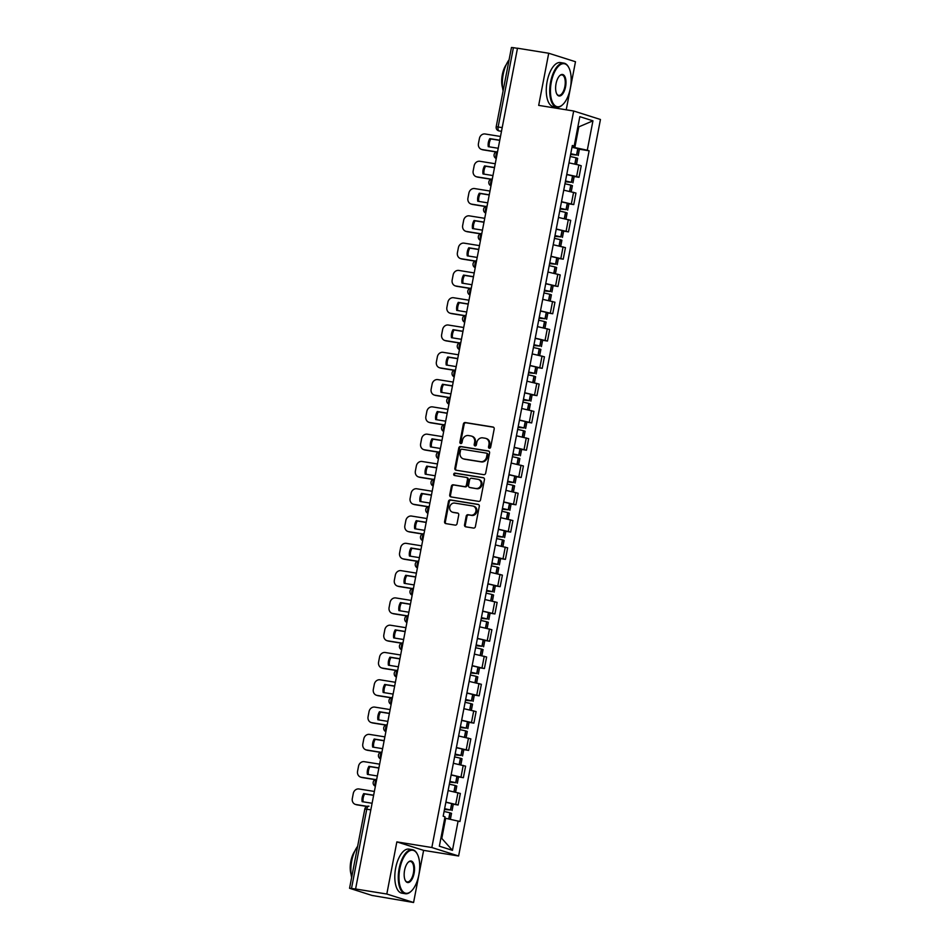 <?xml version="1.0" encoding="UTF-8"?>
<svg xmlns="http://www.w3.org/2000/svg" width="950" height="950" viewBox="0 0 950 950"><rect width="100%" height="100%" fill="white"/><g stroke="black" fill="none" stroke-linecap="round" stroke-linejoin="round"><path stroke-width="1.43" d="M489.369 448.258A1.223 1.093 -72.4 0 0 490.675 447.224L494.19 428.984A1.758 1.556 -72.4 0 0 492.979 427.013L465.251 422.548A1.758 1.556 -72.4 0 0 463.386 424.021L459.871 442.261A1.223 1.093 -72.4 0 0 462.021 442.617L462.484 440.254A5.605 4.987 -72.4 0 1 468.469 435.551L470.772 435.919A5.605 4.987 -72.4 0 1 471.414 436.074A5.605 4.987 -72.4 0 1 474.644 442.213L474.192 444.576A1.223 1.093 -72.4 0 0 476.354 444.921L476.805 442.558A5.605 4.987 -72.4 0 1 482.79 437.855L485.106 438.223A5.605 4.987 -72.4 0 1 485.735 438.378A5.605 4.987 -72.4 0 1 488.977 444.517L488.526 446.88A1.223 1.093 -72.4 0 0 489.369 448.258M464.526 524.851A1.758 1.556 -72.4 0 0 465.738 526.822L473.516 528.069A1.758 1.556 -72.4 0 0 475.392 526.597L479.299 506.338A1.758 1.556 -72.4 0 0 478.088 504.379L450.359 499.914A1.758 1.556 -72.4 0 0 448.483 501.374L444.576 521.645A1.758 1.556 -72.4 0 0 445.787 523.604L455.192 525.124A1.758 1.556 -72.4 0 0 457.057 523.652L458.731 514.983A1.758 1.556 -72.4 0 0 457.52 513.012L452.865 512.264A4.691 4.168 -72.4 0 1 454.634 503.072L472.886 506.017A4.691 4.168 -72.4 0 1 471.117 515.197L468.077 514.71A1.758 1.556 -72.4 0 0 466.201 516.183L464.526 524.851L465.31 525.101A1.758 1.556 -72.4 0 0 465.987 526.858M431.846 847.519L396.851 841.89L386.816 894.021L355.585 888.998L517.489 48.212L548.72 53.248L538.686 105.379L573.681 111.008L431.846 847.519L458.613 855.998L600.447 119.486L573.681 111.008M483.799 474.668A1.758 1.556 -72.4 0 0 485.676 473.195L489.582 452.936A1.758 1.556 -72.4 0 0 488.371 450.965L460.643 446.5A1.758 1.556 -72.4 0 0 458.767 447.973L454.872 468.243A1.758 1.556 -72.4 0 0 456.071 470.202L483.799 474.668M484.441 479.631L480.534 499.902A1.758 1.556 -72.4 0 1 478.657 501.374L450.929 496.909A1.758 1.556 -72.4 0 1 449.718 494.938L451.392 486.269A1.758 1.556 -72.4 0 1 453.269 484.797L464.514 486.614A1.758 1.556 -72.4 0 0 466.379 485.141L467.495 479.382A1.758 1.556 -72.4 0 0 466.284 477.423L454.575 475.534A1.223 1.093 -72.4 0 1 455.038 473.136L483.229 477.672A1.758 1.556 -72.4 0 1 484.441 479.631M386.816 894.021L413.582 902.5L372.008 895.446L349.553 888.274L364.812 809.032L366.759 809.21L351.5 888.464L349.553 888.274M566.224 109.808L575.486 61.726L548.72 53.248M413.582 902.5L423.617 850.369L458.613 855.998M355.585 888.998L351.5 888.464M502.206 127.585L496.197 126.754L511.456 47.5L513.404 47.678L498.144 126.932A3.574 1.627 99.1 0 0 499.035 130.922L498.631 130.827A3.574 3.171 -72.4 0 0 499.035 130.922L501.493 131.314M517.465 48.331L513.404 47.678M566.77 174.408L576.614 176.546L578.847 165.003L568.991 162.866M578.847 165.003L581.222 165.763L579.001 177.306L574.168 176.522M576.614 176.546L579.001 177.306M568.908 203.822L573.741 204.594L575.961 193.052L563.742 190.154M561.509 201.697L573.741 204.594M563.647 231.111L568.492 231.883L570.712 220.341L558.481 217.443M556.261 228.998L568.492 231.883M558.398 258.4L563.231 259.184L565.452 247.629L553.232 244.744M551 256.286L563.231 259.184M553.138 285.689L557.971 286.473L560.203 274.918L547.972 272.033M545.751 283.575L557.971 286.473M547.889 312.978L552.722 313.761L554.942 302.219L542.711 299.321M540.491 310.864L552.722 313.761M542.628 340.278L547.461 341.05L549.694 329.508L537.462 326.61M535.242 338.152L547.461 341.05M537.379 367.567L542.212 368.339L544.433 356.796L532.202 353.899M529.981 365.453L542.212 368.339M532.119 394.856L536.952 395.639L539.173 384.085L526.953 381.199M524.721 392.742L536.952 395.639M526.87 422.144L531.703 422.928L533.924 411.374L521.692 408.488M519.472 420.031L531.703 422.928M521.609 449.433L526.442 450.217L528.663 438.674L516.444 435.777M514.211 447.319L526.442 450.217M516.349 476.734L521.194 477.506L523.414 465.963L511.183 463.066M508.963 474.608L521.194 477.506M511.1 504.022L515.933 504.794L518.154 493.252L505.923 490.354M503.702 501.909L515.933 504.794M505.839 531.311L510.673 532.095L512.905 520.541L500.674 517.655M498.453 529.197L510.673 532.095M500.591 558.6L505.424 559.384L507.644 547.829L495.413 544.944M493.192 556.486L505.424 559.384M495.33 585.889L500.163 586.673L502.396 575.13L490.164 572.232M487.932 583.775L500.163 586.673M490.081 613.189L494.914 613.961L497.135 602.419L484.904 599.521M482.683 611.076L494.914 613.961M484.821 640.478L489.654 641.25L491.874 629.707L479.655 626.81M477.423 638.364L489.654 641.25M479.56 667.767L484.405 668.551L486.626 656.996L474.394 654.111M472.174 665.653L484.405 668.551M474.311 695.056L479.144 695.839L481.365 684.285L469.134 681.399M466.913 692.942L479.144 695.839M469.051 722.344L473.884 723.128L476.116 711.586L463.885 708.688M461.664 720.231L473.884 723.128M463.802 749.645L468.635 750.417L470.856 738.874L458.624 735.977M456.404 747.531L468.635 750.417M458.541 776.934L463.374 777.706L465.607 766.163L453.376 763.266M451.155 774.82L463.374 777.706M453.293 804.222L458.126 805.006L460.346 793.452L448.115 790.566M445.894 802.109L458.126 805.006M572.031 147.119L574.833 147.571L578.704 127.442L577.814 127.169M577.79 127.3L592.942 120.828L587.29 150.219L574.833 147.571M572.232 146.051L574.18 146.062L579.832 116.672L592.942 120.828M440.907 838.137L441.798 838.422L445.669 818.294L459.954 821.524L589.119 150.801L587.29 150.219M458.126 820.954L452.461 850.345L439.351 846.189L445.016 816.798L443.175 816.216L572.339 145.481L574.18 146.062M396.851 841.89L423.617 850.369M445.669 818.294L444.754 818.152M579.417 149.233L589.119 150.801M441.798 838.422L452.461 850.345M489.642 448.258A1.223 1.093 -72.4 0 1 489.298 447.129L489.761 444.766A5.605 4.987 -72.4 0 0 486.519 438.627L485.735 438.378M471.414 436.074L472.197 436.323A5.605 4.987 -72.4 0 1 475.428 442.463L474.976 444.814A1.223 1.093 -72.4 0 0 475.321 445.954M493.513 427.227L466.034 422.798A1.758 1.556 -72.4 0 0 464.158 424.27L460.643 442.51A1.223 1.093 -72.4 0 0 460.988 443.65M488.906 451.179L461.415 446.749A1.758 1.556 -72.4 0 0 459.551 448.222L455.644 468.481A1.758 1.556 -72.4 0 0 456.321 470.238M487.053 454.48A1.223 1.093 -72.4 0 0 486.21 453.103L461.866 449.184A1.223 1.093 -72.4 0 0 460.56 450.205L460.085 452.699A5.605 4.987 -72.4 0 0 463.315 458.838A5.605 4.987 -72.4 0 0 463.956 458.992L480.593 461.664A5.605 4.987 -72.4 0 0 486.578 456.962L487.053 454.48L487.837 454.718A1.223 1.093 -72.4 0 0 486.994 453.352L486.483 453.186M463.315 458.838L464.099 459.088A5.605 4.987 -72.4 0 0 464.728 459.242L463.956 458.992M487.837 454.718L487.362 457.211A5.605 4.987 -72.4 0 1 481.365 461.914L464.728 459.242M467.056 477.672A1.758 1.556 -72.4 0 1 468.267 479.631L467.162 485.391A1.758 1.556 -72.4 0 1 465.286 486.851L454.041 485.046A1.758 1.556 -72.4 0 0 452.176 486.519L450.502 495.188A1.758 1.556 -72.4 0 0 451.179 496.945M483.764 477.874L455.81 473.385A1.223 1.093 -72.4 0 0 454.907 475.594M476.176 488.49A4.691 4.168 -72.4 0 0 477.945 479.299L471.521 478.266A1.758 1.556 -72.4 0 0 469.644 479.738L468.54 485.486A1.758 1.556 -72.4 0 0 469.751 487.457L476.959 488.739A4.691 4.168 -72.4 0 0 479.263 479.679L478.479 479.429M470.143 487.576A1.758 1.556 -72.4 0 0 470.523 487.694L469.751 487.457M476.959 488.739L470.523 487.694M473.409 506.136L474.192 506.386A4.691 4.168 -72.4 0 1 471.889 515.446L468.849 514.959A1.758 1.556 -72.4 0 0 466.984 516.432L465.31 525.101M452.331 512.133L453.114 512.383A4.691 4.168 -72.4 0 0 453.637 512.513L452.865 512.264M458.054 513.226L453.637 512.513M478.622 504.581L451.131 500.151A1.758 1.556 -72.4 0 0 449.267 501.624L445.36 521.894A1.758 1.556 -72.4 0 0 446.037 523.652M570.724 153.852A11.246 0.677 10.9 0 1 575.035 154.826L570.629 154.339M570.214 156.513A13.561 0.808 10.9 0 1 576.021 157.807L577.659 158.341L576.508 164.386M570.606 154.494L576.555 155.016A13.561 0.808 -169.1 0 0 570.76 153.71M571.983 147.321A13.561 0.808 10.9 0 1 577.79 148.627L579.429 149.162L578.206 155.551M496.126 151.964L483.158 149.874A5.356 4.762 107.6 0 1 482.553 149.732L481.531 149.411A5.356 4.762 107.6 0 1 478.444 143.557L479.418 138.474A5.356 4.762 -72.4 0 1 485.141 133.986L500.496 136.468M489.25 146.822A11.068 9.832 107.6 0 1 490.829 138.938L499.747 140.374M496.399 151.857L482.137 149.554A5.356 4.762 107.6 0 1 481.531 149.411M499.771 140.22L489.82 138.617A11.068 9.832 107.6 0 0 488.264 146.668L498.228 148.271M489.82 138.617L490.829 138.938M565.476 181.141A11.246 0.677 10.9 0 1 569.774 182.115L565.381 181.628M564.965 183.801A13.561 0.808 10.9 0 1 570.76 185.107L572.411 185.63L571.247 191.674M565.345 181.783L571.306 182.305A13.561 0.808 -169.1 0 0 565.499 180.999M566.734 174.61A13.561 0.808 10.9 0 1 572.529 175.916L574.18 176.451L572.945 182.839M490.865 179.253L477.897 177.175A5.356 4.762 107.6 0 1 477.292 177.033L476.282 176.712A5.356 4.762 107.6 0 1 473.183 170.846L474.157 165.775A5.356 4.762 -72.4 0 1 479.881 161.274L495.247 163.756M484.001 174.123A11.068 9.832 107.6 0 1 485.569 166.238L494.487 167.663M491.15 179.146L476.888 176.854A5.356 4.762 107.6 0 1 476.282 176.712M494.522 167.509L484.559 165.906A11.068 9.832 107.6 0 0 483.004 173.957L492.967 175.56M484.559 165.906L485.569 166.238M560.215 208.43A11.246 0.677 10.9 0 1 564.514 209.404L560.12 208.917M559.704 211.09A13.561 0.808 10.9 0 1 565.511 212.396L567.15 212.931L565.986 218.963M560.096 209.071L566.046 209.594A13.561 0.808 -169.1 0 0 560.251 208.287M561.474 201.911A13.561 0.808 10.9 0 1 567.281 203.205L568.919 203.739L567.696 210.128M485.604 206.554L472.637 204.464A5.356 4.762 107.6 0 1 472.031 204.321L471.022 204.001A5.356 4.762 107.6 0 1 467.934 198.134L468.908 193.064A5.356 4.762 -72.4 0 1 474.62 188.575L489.986 191.045M478.741 201.412A11.068 9.832 107.6 0 1 480.32 193.527L489.238 194.964M485.889 206.435L471.628 204.143A5.356 4.762 107.6 0 1 471.022 204.001M489.262 194.809L479.299 193.206A11.068 9.832 107.6 0 0 477.755 201.246L487.718 202.849M479.299 193.206L480.32 193.527M554.966 235.719A11.246 0.677 10.9 0 1 559.265 236.692L554.871 236.206M554.456 238.379A13.561 0.808 10.9 0 1 560.251 239.685L561.901 240.219L560.737 246.252M554.836 236.36L560.785 236.882A13.561 0.808 -169.1 0 0 554.99 235.588M556.225 229.199A13.561 0.808 10.9 0 1 562.02 230.506L563.671 231.028L562.436 237.417M480.356 233.842L467.388 231.752A5.356 4.762 107.6 0 1 466.782 231.61L465.761 231.289A5.356 4.762 107.6 0 1 462.674 225.423L463.647 220.352A5.356 4.762 -72.4 0 1 469.371 215.864L484.726 218.334M473.492 228.701A11.068 9.832 107.6 0 1 475.059 220.816L483.978 222.252M480.629 233.724L466.367 231.432A5.356 4.762 107.6 0 1 465.761 231.289M484.001 222.098L474.05 220.495A11.068 9.832 107.6 0 0 472.494 228.546L482.457 230.149M474.05 220.495L475.059 220.816M549.706 263.019A11.246 0.677 10.9 0 1 554.004 263.993L549.611 263.506M549.195 265.668A13.561 0.808 10.9 0 1 555.002 266.974L556.641 267.508L555.477 273.541M549.587 263.649L555.536 264.171A13.561 0.808 -169.1 0 0 549.729 262.877M550.964 256.488A13.561 0.808 10.9 0 1 556.759 257.794L558.41 258.329L557.187 264.706M475.095 261.131L462.128 259.041A5.356 4.762 107.6 0 1 461.522 258.899L460.512 258.578A5.356 4.762 107.6 0 1 457.413 252.712L458.399 247.641A5.356 4.762 -72.4 0 1 464.111 243.152L479.477 245.623M468.231 255.989A11.068 9.832 107.6 0 1 469.811 248.104L478.717 249.541M475.38 261.024L461.118 258.721A5.356 4.762 107.6 0 1 460.512 258.578M478.753 249.387L468.789 247.784A11.068 9.832 107.6 0 0 467.246 255.835L477.197 257.438M468.789 247.784L469.811 248.104M544.457 290.308A11.246 0.677 10.9 0 1 548.756 291.282L544.362 290.795M543.934 292.968A13.561 0.808 10.9 0 1 549.741 294.262L551.392 294.797L550.228 300.841M544.326 290.949L550.276 291.472A13.561 0.808 -169.1 0 0 544.481 290.166M545.704 283.777A13.561 0.808 10.9 0 1 551.511 285.083L553.161 285.618L551.926 292.006M469.846 288.42L456.879 286.342A5.356 4.762 107.6 0 1 456.273 286.188L455.252 285.867A5.356 4.762 107.6 0 1 452.164 280.012L453.138 274.93A5.356 4.762 -72.4 0 1 458.862 270.441L474.216 272.923M462.983 283.278A11.068 9.832 107.6 0 1 464.55 275.393L473.468 276.83M470.119 288.313L455.858 286.009A5.356 4.762 107.6 0 1 455.252 285.867M473.492 276.676L463.541 275.072A11.068 9.832 107.6 0 0 461.985 283.124L471.948 284.727M463.541 275.072L464.55 275.393M551.285 82.211A21.779 9.904 99.1 0 0 552.734 102.719A21.779 9.904 99.1 0 0 562.827 104.524A21.779 9.904 99.1 0 0 570.332 88.243A21.779 9.904 99.1 0 0 568.777 67.545A21.779 9.904 99.1 0 0 551.285 82.211M562.614 104.714A22.313 10.141 -80.9 0 1 562.4 104.916A22.313 10.141 -80.9 0 1 556.795 107.184A22.313 10.141 -80.9 0 1 550.584 82.068A22.313 10.141 -80.9 0 1 563.884 63.127A22.313 10.141 -80.9 0 1 568.504 67.034A22.313 10.141 -80.9 0 1 568.634 67.296M556.047 83.719A10.889 4.952 -80.9 0 1 559.799 75.584A10.889 4.952 -80.9 0 1 564.846 76.487A10.889 4.952 -80.9 0 1 565.571 86.735A10.889 4.952 -80.9 0 1 556.819 94.074A10.889 4.952 -80.9 0 1 556.047 83.719M556.688 93.801A10.355 4.702 99.1 0 0 558.695 95.38A10.355 4.702 99.1 0 0 564.858 86.593A10.355 4.702 99.1 0 0 561.984 74.931A10.355 4.702 99.1 0 0 559.586 75.798M503.096 90.939A22.313 10.141 -80.9 0 1 503.191 74.433A22.313 10.141 -80.9 0 1 509.093 59.779M502.562 87.816A16.067 7.303 -80.9 0 1 502.312 74.718A16.067 7.303 -80.9 0 1 506.326 64.493M556.795 107.184L553.339 106.626A22.313 10.141 -80.9 0 1 547.129 81.51A22.313 10.141 -80.9 0 1 560.429 62.569L563.884 63.127M399.819 868.763A21.779 9.904 99.1 0 0 401.28 889.271A21.779 9.904 99.1 0 0 411.362 891.064A21.779 9.904 99.1 0 0 418.867 874.796A21.779 9.904 99.1 0 0 417.311 854.097A21.779 9.904 99.1 0 0 399.819 868.763M411.148 891.254A22.313 10.141 -80.9 0 1 410.934 891.468A22.313 10.141 -80.9 0 1 405.329 893.724A22.313 10.141 -80.9 0 1 399.119 868.609A22.313 10.141 -80.9 0 1 412.419 849.68A22.313 10.141 -80.9 0 1 417.038 853.587A22.313 10.141 -80.9 0 1 417.169 853.848M404.581 870.271A10.889 4.952 -80.9 0 1 408.334 862.137A10.889 4.952 -80.9 0 1 413.381 863.028A10.889 4.952 -80.9 0 1 414.105 873.288A10.889 4.952 -80.9 0 1 405.353 880.614A10.889 4.952 -80.9 0 1 404.581 870.271M405.223 880.353A10.355 4.702 99.1 0 0 407.229 881.921A10.355 4.702 99.1 0 0 413.392 873.133A10.355 4.702 99.1 0 0 410.519 861.484A10.355 4.702 99.1 0 0 408.12 862.339M351.631 877.491A22.313 10.141 -80.9 0 1 351.726 860.985A22.313 10.141 -80.9 0 1 357.628 846.319M351.096 874.368A16.067 7.303 -80.9 0 1 350.847 861.27A16.067 7.303 -80.9 0 1 354.861 851.046M405.329 893.724L401.874 893.166A22.313 10.141 -80.9 0 1 395.663 868.051A22.313 10.141 -80.9 0 1 408.963 849.122L412.419 849.68M539.196 317.597A11.246 0.677 10.9 0 1 543.495 318.571L539.101 318.084M538.686 320.257A13.561 0.808 10.9 0 1 544.481 321.563L546.131 322.098L544.967 328.13M539.077 318.238L545.027 318.761A13.561 0.808 -169.1 0 0 539.22 317.454M540.455 311.066A13.561 0.808 10.9 0 1 546.25 312.372L547.901 312.906L546.666 319.295M464.586 315.721L451.618 313.631A5.356 4.762 107.6 0 1 451.012 313.488L450.003 313.168A5.356 4.762 107.6 0 1 446.904 307.301L447.889 302.231A5.356 4.762 -72.4 0 1 453.601 297.742L468.968 300.212M457.722 310.579A11.068 9.832 107.6 0 1 459.301 302.694L468.207 304.119M464.871 315.602L450.609 313.31A5.356 4.762 107.6 0 1 450.003 313.168M468.243 303.964L458.28 302.361A11.068 9.832 107.6 0 0 456.736 310.412L466.688 312.016M458.28 302.361L459.301 302.694M533.936 344.886A11.246 0.677 10.9 0 1 538.246 345.859L533.852 345.372M533.425 347.546A13.561 0.808 10.9 0 1 539.232 348.852L540.871 349.386L539.719 355.419M533.817 345.527L539.766 346.049A13.561 0.808 -169.1 0 0 533.971 344.743M535.194 338.366A13.561 0.808 10.9 0 1 541.001 339.661L542.64 340.195L541.417 346.584M459.337 343.009L446.369 340.919A5.356 4.762 107.6 0 1 445.764 340.777L444.742 340.456A5.356 4.762 107.6 0 1 441.655 334.59L442.629 329.519A5.356 4.762 -72.4 0 1 448.353 325.031L463.707 327.501M452.461 337.867A11.068 9.832 107.6 0 1 454.041 329.983L462.959 331.419M459.61 342.891L445.348 340.599A5.356 4.762 107.6 0 1 444.742 340.456M462.983 331.265L453.031 329.662A11.068 9.832 107.6 0 0 451.476 337.701L461.439 339.304M453.031 329.662L454.041 329.983M528.687 372.174A11.246 0.677 10.9 0 1 532.986 373.148L528.592 372.661M528.176 374.834A13.561 0.808 10.9 0 1 533.971 376.141L535.622 376.675L534.458 382.707M528.556 372.816L534.518 373.338A13.561 0.808 -169.1 0 0 528.711 372.044M529.946 365.655A13.561 0.808 10.9 0 1 535.741 366.961L537.391 367.496L536.156 373.872M454.076 370.298L441.109 368.208A5.356 4.762 107.6 0 1 440.503 368.066L439.494 367.745A5.356 4.762 107.6 0 1 436.394 361.879L437.368 356.808A5.356 4.762 -72.4 0 1 443.092 352.319L458.458 354.789M447.213 365.156A11.068 9.832 107.6 0 1 448.78 357.271L457.698 358.708M454.361 370.179L440.099 367.887A5.356 4.762 107.6 0 1 439.494 367.745M457.734 358.554L447.771 356.951A11.068 9.832 107.6 0 0 446.227 365.002L456.178 366.605M447.771 356.951L448.78 357.271M523.426 399.475A11.246 0.677 10.9 0 1 527.737 400.449L523.331 399.962M522.916 402.123A13.561 0.808 10.9 0 1 528.722 403.429L530.361 403.964L529.197 409.996M523.308 400.104L529.257 400.639A13.561 0.808 -169.1 0 0 523.462 399.332M524.685 392.944A13.561 0.808 10.9 0 1 530.492 394.25L532.131 394.784L530.908 401.161M448.816 397.587L435.848 395.497A5.356 4.762 107.6 0 1 435.242 395.354L434.233 395.034A5.356 4.762 107.6 0 1 431.146 389.168L432.119 384.097A5.356 4.762 -72.4 0 1 437.843 379.608L453.197 382.078M441.952 392.445A11.068 9.832 107.6 0 1 443.531 384.56L452.449 385.997M449.101 397.48L434.839 395.176A5.356 4.762 107.6 0 1 434.233 395.034M452.473 385.843L442.51 384.239A11.068 9.832 107.6 0 0 440.966 392.291L450.929 393.894M442.51 384.239L443.531 384.56M518.178 426.764A11.246 0.677 10.9 0 1 522.476 427.738L518.082 427.251M517.667 429.424A13.561 0.808 10.9 0 1 523.462 430.718L525.112 431.253L523.949 437.297M518.047 427.405L524.008 427.928A13.561 0.808 -169.1 0 0 518.201 426.621M519.436 420.233A13.561 0.808 10.9 0 1 525.231 421.539L526.882 422.073L525.647 428.462M443.567 424.876L430.599 422.798A5.356 4.762 107.6 0 1 429.994 422.643L428.973 422.322A5.356 4.762 107.6 0 1 425.885 416.468L426.859 411.386A5.356 4.762 -72.4 0 1 432.582 406.897L447.949 409.379M436.703 419.734A11.068 9.832 107.6 0 1 438.271 411.849L447.189 413.286M443.852 424.769L429.578 422.465A5.356 4.762 107.6 0 1 428.973 422.322M447.224 413.131L437.261 411.528A11.068 9.832 107.6 0 0 435.706 419.579L445.669 421.183M437.261 411.528L438.271 411.849M512.917 454.053A11.246 0.677 10.9 0 1 517.216 455.026L512.822 454.539M512.406 456.713A13.561 0.808 10.9 0 1 518.213 458.019L519.852 458.553L518.688 464.586M512.798 454.694L518.747 455.216A13.561 0.808 -169.1 0 0 512.941 453.91M514.176 447.521A13.561 0.808 10.9 0 1 519.982 448.827L521.621 449.362L520.398 455.751M438.306 452.176L425.339 450.086A5.356 4.762 107.6 0 1 424.733 449.944L423.724 449.623A5.356 4.762 107.6 0 1 420.636 443.757L421.61 438.686A5.356 4.762 -72.4 0 1 427.322 434.197L442.688 436.668M431.442 447.034A11.068 9.832 107.6 0 1 433.022 439.149L441.928 440.574M438.591 452.058L424.329 449.766A5.356 4.762 107.6 0 1 423.724 449.623M441.964 440.432L432.001 438.829A11.068 9.832 107.6 0 0 430.457 446.868L440.408 448.471M432.001 438.829L433.022 439.149M507.668 481.341A11.246 0.677 10.9 0 1 511.967 482.315L507.573 481.828M507.157 484.001A13.561 0.808 10.9 0 1 512.952 485.308L514.603 485.842L513.439 491.874M507.537 481.983L513.487 482.505A13.561 0.808 -169.1 0 0 507.692 481.199M508.915 474.822A13.561 0.808 10.9 0 1 514.722 476.116L516.372 476.651L515.138 483.039M433.058 479.465L420.09 477.375A5.356 4.762 107.6 0 1 419.484 477.233L418.463 476.912A5.356 4.762 107.6 0 1 415.376 471.046L416.349 465.975A5.356 4.762 -72.4 0 1 422.073 461.486L437.428 463.956M426.194 474.323A11.068 9.832 107.6 0 1 427.761 466.438L436.679 467.875M433.331 479.346L419.069 477.054A5.356 4.762 107.6 0 1 418.463 476.912M436.703 467.721L426.752 466.117A11.068 9.832 107.6 0 0 425.196 474.157L435.159 475.76M426.752 466.117L427.761 466.438M502.407 508.63A11.246 0.677 10.9 0 1 506.706 509.616L502.312 509.117M501.897 511.29A13.561 0.808 10.9 0 1 507.692 512.596L509.343 513.131L508.179 519.163M502.289 509.271L508.238 509.794A13.561 0.808 -169.1 0 0 502.431 508.499M503.666 502.111A13.561 0.808 10.9 0 1 509.461 503.417L511.112 503.951L509.877 510.328M427.797 506.754L414.829 504.664A5.356 4.762 107.6 0 1 414.224 504.521L413.214 504.201A5.356 4.762 107.6 0 1 410.115 498.334L411.101 493.264A5.356 4.762 -72.4 0 1 416.812 488.775L432.179 491.245M420.933 501.612A11.068 9.832 107.6 0 1 422.512 493.727L431.419 495.164M428.082 506.635L413.82 504.343A5.356 4.762 107.6 0 1 413.214 504.201M431.454 495.009L421.491 493.406A11.068 9.832 107.6 0 0 419.947 501.457L429.899 503.061M421.491 493.406L422.512 493.727M497.147 535.931A11.246 0.677 10.9 0 1 501.457 536.904L497.064 536.418M496.636 538.591A13.561 0.808 10.9 0 1 502.443 539.885L504.094 540.419L502.93 546.452M497.028 536.572L502.978 537.094A13.561 0.808 -169.1 0 0 497.183 535.788M498.406 529.399A13.561 0.808 10.9 0 1 504.213 530.706L505.851 531.24L504.628 537.617M422.548 534.043L409.581 531.952A5.356 4.762 107.6 0 1 408.975 531.81L407.954 531.489A5.356 4.762 107.6 0 1 404.866 525.635L405.84 520.553A5.356 4.762 -72.4 0 1 411.564 516.064L426.918 518.534M415.684 528.901A11.068 9.832 107.6 0 1 417.252 521.016L426.17 522.452M422.821 533.936L408.559 531.632A5.356 4.762 107.6 0 1 407.954 531.489M426.194 522.298L416.242 520.695A11.068 9.832 107.6 0 0 414.687 528.746L424.65 530.349M416.242 520.695L417.252 521.016M491.898 563.219A11.246 0.677 10.9 0 1 496.197 564.193L491.803 563.706M491.387 565.879A13.561 0.808 10.9 0 1 497.183 567.174L498.833 567.708L497.669 573.753M491.779 563.861L497.729 564.383A13.561 0.808 -169.1 0 0 491.922 563.077M493.157 556.688A13.561 0.808 10.9 0 1 498.952 557.994L500.603 558.529L499.367 564.918M417.287 561.331L404.32 559.253A5.356 4.762 107.6 0 1 403.714 559.099L402.705 558.778A5.356 4.762 107.6 0 1 399.606 552.924L400.591 547.841A5.356 4.762 -72.4 0 1 406.303 543.352L421.669 545.834M410.424 556.189A11.068 9.832 107.6 0 1 411.991 548.304L420.909 549.741M417.572 561.224L403.311 558.933A5.356 4.762 107.6 0 1 402.705 558.778M420.945 549.587L410.982 547.984A11.068 9.832 107.6 0 0 409.438 556.035L419.389 557.638M410.982 547.984L411.991 548.304M486.637 590.508A11.246 0.677 10.9 0 1 490.948 591.482L486.543 590.995M486.127 593.168A13.561 0.808 10.9 0 1 491.934 594.474L493.572 595.009L492.421 601.041M486.519 591.149L492.468 591.672A13.561 0.808 -169.1 0 0 486.673 590.366M487.896 583.977A13.561 0.808 10.9 0 1 493.703 585.283L495.342 585.817L494.119 592.206M412.027 588.632L399.059 586.542A5.356 4.762 107.6 0 1 398.454 586.399L397.444 586.079A5.356 4.762 107.6 0 1 394.357 580.212L395.331 575.142A5.356 4.762 -72.4 0 1 401.054 570.653L416.409 573.123M405.163 583.49A11.068 9.832 107.6 0 1 406.742 575.605L415.661 577.03M412.312 588.513L398.05 586.221A5.356 4.762 107.6 0 1 397.444 586.079M415.684 576.888L405.721 575.284A11.068 9.832 107.6 0 0 404.178 583.324L414.141 584.927M405.721 575.284L406.742 575.605M481.389 617.797A11.246 0.677 10.9 0 1 485.688 618.771L481.294 618.284M480.878 620.457A13.561 0.808 10.9 0 1 486.673 621.763L488.324 622.297L487.16 628.33M481.258 618.438L487.219 618.961A13.561 0.808 -169.1 0 0 481.412 617.654M482.647 611.278A13.561 0.808 10.9 0 1 488.442 612.572L490.093 613.106L488.858 619.495M406.778 615.921L393.811 613.831A5.356 4.762 107.6 0 1 393.205 613.688L392.184 613.367A5.356 4.762 107.6 0 1 389.096 607.501L390.07 602.431A5.356 4.762 -72.4 0 1 395.794 597.942L411.16 600.412M399.914 610.779A11.068 9.832 107.6 0 1 401.482 602.894L410.4 604.331M407.063 615.802L392.789 613.51A5.356 4.762 107.6 0 1 392.184 613.367M410.436 604.176L400.473 602.573A11.068 9.832 107.6 0 0 398.917 610.613L408.88 612.216M400.473 602.573L401.482 602.894M476.128 645.086A11.246 0.677 10.9 0 1 480.427 646.071L476.033 645.572M475.617 647.746A13.561 0.808 10.9 0 1 481.424 649.052L483.063 649.586L481.899 655.619M476.009 645.727L481.959 646.249A13.561 0.808 -169.1 0 0 476.164 644.955M477.387 638.566A13.561 0.808 10.9 0 1 483.194 639.873L484.832 640.407L483.609 646.784M401.517 643.209L388.55 641.119A5.356 4.762 107.6 0 1 387.944 640.977L386.935 640.656A5.356 4.762 107.6 0 1 383.848 634.79L384.821 629.719A5.356 4.762 -72.4 0 1 390.533 625.231L405.899 627.701M394.654 638.068A11.068 9.832 107.6 0 1 396.233 630.182L405.151 631.619M401.803 643.091L387.541 640.799A5.356 4.762 107.6 0 1 386.935 640.656M405.175 631.465L395.212 629.862A11.068 9.832 107.6 0 0 393.668 637.913L403.631 639.516M395.212 629.862L396.233 630.182M470.879 672.386A11.246 0.677 10.9 0 1 475.178 673.36L470.784 672.873M470.369 675.046A13.561 0.808 10.9 0 1 476.164 676.341L477.814 676.875L476.651 682.908M470.749 673.028L476.698 673.55A13.561 0.808 -169.1 0 0 470.903 672.244M472.126 665.855A13.561 0.808 10.9 0 1 477.933 667.161L479.584 667.696L478.349 674.072M396.269 670.498L383.301 668.408A5.356 4.762 107.6 0 1 382.696 668.266L381.674 667.945A5.356 4.762 107.6 0 1 378.587 662.091L379.561 657.008A5.356 4.762 -72.4 0 1 385.284 652.519L400.639 654.989M389.405 665.356A11.068 9.832 107.6 0 1 390.973 657.471L399.891 658.908M396.542 670.391L382.28 668.087A5.356 4.762 107.6 0 1 381.674 667.945M399.914 658.754L389.963 657.151A11.068 9.832 107.6 0 0 388.407 665.202L398.371 666.805M389.963 657.151L390.973 657.471M465.619 699.675A11.246 0.677 10.9 0 1 469.918 700.649L465.524 700.162M465.108 702.335A13.561 0.808 10.9 0 1 470.903 703.629L472.554 704.164L471.39 710.208M465.5 700.316L471.449 700.839A13.561 0.808 -169.1 0 0 465.642 699.533M466.878 693.144A13.561 0.808 10.9 0 1 472.673 694.45L474.323 694.984L473.1 701.373M391.008 697.787L378.041 695.709A5.356 4.762 107.6 0 1 377.435 695.554L376.426 695.234A5.356 4.762 107.6 0 1 373.326 689.379L374.312 684.309A5.356 4.762 -72.4 0 1 380.024 679.808L395.39 682.29M384.144 692.645A11.068 9.832 107.6 0 1 385.724 684.76L394.63 686.197M391.293 697.68L377.031 695.388A5.356 4.762 107.6 0 1 376.426 695.234M394.666 686.043L384.702 684.439A11.068 9.832 107.6 0 0 383.159 692.491L393.11 694.094M384.702 684.439L385.724 684.76M460.37 726.964A11.246 0.677 10.9 0 1 464.669 727.938L460.275 727.451M459.848 729.624A13.561 0.808 10.9 0 1 465.654 730.93L467.305 731.464L466.141 737.497M460.239 727.605L466.189 728.127A13.561 0.808 -169.1 0 0 460.394 726.821M461.617 720.444A13.561 0.808 10.9 0 1 467.424 721.739L469.074 722.273L467.839 728.662M385.759 725.087L372.792 722.998A5.356 4.762 107.6 0 1 372.186 722.855L371.165 722.534A5.356 4.762 107.6 0 1 368.077 716.668L369.051 711.597A5.356 4.762 -72.4 0 1 374.775 707.109L390.129 709.579M378.896 719.946A11.068 9.832 107.6 0 1 380.463 712.061L389.381 713.486M386.032 724.969L371.771 722.677A5.356 4.762 107.6 0 1 371.165 722.534M389.405 713.343L379.454 711.74A11.068 9.832 107.6 0 0 377.898 719.779L387.861 721.383M379.454 711.74L380.463 712.061M455.109 754.252A11.246 0.677 10.9 0 1 459.408 755.226L455.014 754.739M454.599 756.913A13.561 0.808 10.9 0 1 460.394 758.219L462.044 758.753L460.881 764.786M454.991 754.894L460.94 755.416A13.561 0.808 -169.1 0 0 455.133 754.11M456.368 747.733A13.561 0.808 10.9 0 1 462.163 749.028L463.814 749.562L462.579 755.951M380.499 752.376L367.531 750.286A5.356 4.762 107.6 0 1 366.926 750.144L365.916 749.823A5.356 4.762 107.6 0 1 362.817 743.957L363.803 738.886A5.356 4.762 -72.4 0 1 369.514 734.398L384.881 736.867M373.635 747.234A11.068 9.832 107.6 0 1 375.214 739.349L384.121 740.786M380.784 752.258L366.522 749.966A5.356 4.762 107.6 0 1 365.916 749.823M384.156 740.632L374.193 739.029A11.068 9.832 107.6 0 0 372.649 747.068L382.601 748.671M374.193 739.029L375.214 739.349M449.849 781.553A11.246 0.677 10.9 0 1 454.159 782.527L449.766 782.028M449.338 784.201A13.561 0.808 10.9 0 1 455.145 785.508L456.784 786.042L455.632 792.074M449.73 782.182L455.679 782.705A13.561 0.808 -169.1 0 0 449.884 781.411M451.108 775.022A13.561 0.808 10.9 0 1 456.914 776.328L458.553 776.863L457.33 783.239M375.25 779.665L362.282 777.575A5.356 4.762 107.6 0 1 361.677 777.432L360.656 777.112A5.356 4.762 107.6 0 1 357.568 771.246L358.542 766.175A5.356 4.762 -72.4 0 1 364.266 761.686L379.62 764.156M368.374 774.523A11.068 9.832 107.6 0 1 369.954 766.638L378.872 768.075M375.523 779.558L361.261 777.254A5.356 4.762 107.6 0 1 360.656 777.112M378.896 767.921L368.944 766.318A11.068 9.832 107.6 0 0 367.389 774.369L377.352 775.972M368.944 766.318L369.954 766.638M444.6 808.842A11.246 0.677 10.9 0 1 448.899 809.816L444.505 809.329M444.089 811.502A13.561 0.808 10.9 0 1 449.884 812.796L451.535 813.331L450.383 819.304M444.469 809.483L450.431 810.006A13.561 0.808 -169.1 0 0 444.624 808.699M445.859 802.311A13.561 0.808 10.9 0 1 451.654 803.617L453.304 804.151L452.069 810.54M366.854 806.455L357.022 804.864A5.356 4.762 107.6 0 1 356.416 804.721L355.407 804.401A5.356 4.762 107.6 0 1 352.308 798.546L353.281 793.464A5.356 4.762 -72.4 0 1 359.005 788.975L374.371 791.445M363.126 801.812A11.068 9.832 107.6 0 1 364.693 793.927L373.611 795.364M367.128 806.336L356.012 804.543A5.356 4.762 107.6 0 1 355.407 804.401M373.647 795.209L363.684 793.606A11.068 9.832 107.6 0 0 362.128 801.658L372.091 803.261M363.684 793.606L364.693 793.927M364.812 809.032A3.574 3.574 0 0 1 368.885 806.182L368.992 806.206A3.574 1.627 99.1 0 0 368.885 806.182A3.574 1.627 99.1 0 0 366.759 809.21L370.821 809.863M460.999 776.957L463.22 765.415M466.248 749.669L468.481 738.114M471.509 722.38L473.729 710.826M476.769 695.079L478.99 683.537M482.018 667.791L484.239 656.248M487.279 640.502L489.499 628.959M492.527 613.213L494.748 601.659M497.788 585.913L500.009 574.37M503.037 558.624L505.269 547.081M508.298 531.335L510.518 519.793M513.558 504.046L515.779 492.504M518.807 476.758L521.028 465.203M524.067 449.457L526.288 437.914M529.316 422.168L531.537 410.626M534.577 394.879L536.798 383.337M539.826 367.591L542.058 356.048M545.086 340.302L547.307 328.747M550.335 313.001L552.567 301.459M555.596 285.712L557.816 274.17M560.856 258.424L563.077 246.881M566.105 231.135L568.326 219.592M571.366 203.846L573.586 192.292M455.739 804.246L457.971 792.704M497.539 151.846A3.574 1.627 99.1 0 0 496.031 154.731A3.574 1.627 99.1 0 0 496.316 158.175M492.278 179.134A3.574 1.627 99.1 0 0 490.77 182.02A3.574 1.627 99.1 0 0 491.055 185.464M487.029 206.423A3.574 1.627 99.1 0 0 485.521 209.309A3.574 1.627 99.1 0 0 485.806 212.764M481.769 233.712A3.574 1.627 99.1 0 0 480.261 236.598A3.574 1.627 99.1 0 0 480.546 240.053M476.508 261.012A3.574 1.627 99.1 0 0 475.012 263.886A3.574 1.627 99.1 0 0 475.297 267.342M471.259 288.301A3.574 1.627 99.1 0 0 469.751 291.187A3.574 1.627 99.1 0 0 470.036 294.631M465.999 315.59A3.574 1.627 99.1 0 0 464.491 318.476A3.574 1.627 99.1 0 0 464.787 321.919M460.75 342.879A3.574 1.627 99.1 0 0 459.242 345.764A3.574 1.627 99.1 0 0 459.527 349.22M455.489 370.168A3.574 1.627 99.1 0 0 453.981 373.053A3.574 1.627 99.1 0 0 454.266 376.509M450.241 397.468A3.574 1.627 99.1 0 0 448.733 400.342A3.574 1.627 99.1 0 0 449.017 403.798M444.98 424.757A3.574 1.627 99.1 0 0 443.472 427.642A3.574 1.627 99.1 0 0 443.757 431.086M439.731 452.046A3.574 1.627 99.1 0 0 438.223 454.931A3.574 1.627 99.1 0 0 438.508 458.375M434.471 479.334A3.574 1.627 99.1 0 0 432.963 482.22A3.574 1.627 99.1 0 0 433.247 485.676M429.21 506.635A3.574 1.627 99.1 0 0 427.702 509.509A3.574 1.627 99.1 0 0 427.999 512.964M423.961 533.924A3.574 1.627 99.1 0 0 422.453 536.798A3.574 1.627 99.1 0 0 422.738 540.253M418.701 561.212A3.574 1.627 99.1 0 0 417.192 564.098A3.574 1.627 99.1 0 0 417.489 567.542M413.452 588.501A3.574 1.627 99.1 0 0 411.944 591.387A3.574 1.627 99.1 0 0 412.229 594.842M408.191 615.79A3.574 1.627 99.1 0 0 406.683 618.676A3.574 1.627 99.1 0 0 406.968 622.131M402.942 643.091A3.574 1.627 99.1 0 0 401.434 645.964A3.574 1.627 99.1 0 0 401.719 649.42M397.682 670.379A3.574 1.627 99.1 0 0 396.174 673.265A3.574 1.627 99.1 0 0 396.459 676.709M392.421 697.668A3.574 1.627 99.1 0 0 390.925 700.554A3.574 1.627 99.1 0 0 391.21 703.998M387.173 724.957A3.574 1.627 99.1 0 0 385.664 727.842A3.574 1.627 99.1 0 0 385.949 731.298M381.912 752.246A3.574 1.627 99.1 0 0 380.404 755.131A3.574 1.627 99.1 0 0 380.701 758.587M376.663 779.546A3.574 1.627 99.1 0 0 375.155 782.42A3.574 1.627 99.1 0 0 375.44 785.876M489.761 444.766L488.977 444.517M474.976 444.814L474.192 444.576M475.428 442.463L474.644 442.213M460.643 442.51L459.871 442.261M464.158 424.27L463.386 424.021M466.034 422.798L465.251 422.548M489.298 447.129L488.526 446.88M455.644 468.481L454.872 468.243M459.551 448.222L458.767 447.973M461.415 446.749L460.643 446.5M481.365 461.914L480.593 461.664M487.362 457.211L486.578 456.962M450.502 495.188L449.718 494.938M452.176 486.519L451.392 486.269M454.041 485.046L453.269 484.797M465.286 486.851L464.514 486.614M467.162 485.391L466.379 485.141M468.267 479.631L467.495 479.382M455.81 473.385L455.038 473.136M466.984 516.432L466.201 516.183M468.849 514.959L468.077 514.71M471.889 515.446L471.117 515.197M445.36 521.894L444.576 521.645M449.267 501.624L448.483 501.374M451.131 500.151L450.359 499.914M575.011 164.041L576.211 157.854M576.745 155.064L577.968 148.675M576.555 155.016L577.79 148.627M574.821 163.994L576.021 157.807M482.137 149.554L483.158 149.874M569.763 191.33L570.95 185.143M571.484 182.352L572.719 175.964M571.306 182.305L572.529 175.916M569.572 191.294L570.76 185.107M476.888 176.854L477.897 177.175M564.502 218.619L565.689 212.444M566.236 209.641L567.459 203.252M566.046 209.594L567.281 203.205M564.312 218.583L565.511 212.396M471.628 204.143L472.637 204.464M559.253 245.908L560.441 239.732M560.975 236.93L562.21 230.541M560.785 236.882L562.02 230.506M559.063 245.872L560.251 239.685M466.367 231.432L467.388 231.752M553.992 273.208L555.18 267.021M555.726 264.219L556.949 257.842M555.536 264.171L556.759 257.794M553.803 273.161L555.002 266.974M461.118 258.721L462.128 259.041M548.732 300.497L549.931 294.31M550.466 291.519L551.701 285.131M550.276 291.472L551.511 285.083M548.554 300.449L549.741 294.262M455.858 286.009L456.879 286.342M543.483 327.786L544.671 321.611M545.217 318.808L546.44 312.419M545.027 318.761L546.25 312.372M543.293 327.75L544.481 321.563M450.609 313.31L451.618 313.631M538.222 355.074L539.422 348.899M539.956 346.097L541.191 339.708M539.766 346.049L541.001 339.661M538.044 355.039L539.232 348.852M445.348 340.599L446.369 340.919M532.974 382.363L534.161 376.188M534.696 373.386L535.931 366.997M534.518 373.338L535.741 366.961M532.784 382.327L533.971 376.141M440.099 367.887L441.109 368.208M527.713 409.664L528.901 403.477M529.447 400.674L530.67 394.298M529.257 400.639L530.492 394.25M527.523 409.616L528.722 403.429M434.839 395.176L435.848 395.497M522.464 436.952L523.652 430.766M524.186 427.975L525.421 421.586M524.008 427.928L525.231 421.539M522.274 436.905L523.462 430.718M429.578 422.465L430.599 422.798M517.204 464.241L518.391 458.066M518.938 455.264L520.161 448.875M518.747 455.216L519.982 448.827M517.014 464.206L518.213 458.019M424.329 449.766L425.339 450.086M511.955 491.53L513.143 485.355M513.677 482.553L514.912 476.164M513.487 482.505L514.722 476.116M511.765 491.494L512.952 485.308M419.069 477.054L420.09 477.375M506.694 518.819L507.882 512.644M508.428 509.841L509.651 503.464M508.238 509.794L509.461 503.417M506.504 518.783L507.692 512.596M413.82 504.343L414.829 504.664M501.434 546.119L502.633 539.933M503.168 537.13L504.402 530.753M502.978 537.094L504.213 530.706M501.256 546.072L502.443 539.885M408.559 531.632L409.581 531.952M496.185 573.408L497.372 567.221M497.907 564.431L499.142 558.042M497.729 564.383L498.952 557.994M495.995 573.361L497.183 567.174M403.311 558.933L404.32 559.253M490.924 600.697L492.112 594.522M492.658 591.719L493.881 585.331M492.468 591.672L493.703 585.283M490.734 600.661L491.934 594.474M398.05 586.221L399.059 586.542M485.676 627.986L486.863 621.811M487.397 619.008L488.633 612.619M487.219 618.961L488.442 612.572M485.486 627.95L486.673 621.763M392.789 613.51L393.811 613.831M480.415 655.274L481.603 649.099M482.149 646.297L483.372 639.92M481.959 646.249L483.194 639.873M480.225 655.239L481.424 649.052M387.541 640.799L388.55 641.119M475.166 682.575L476.354 676.388M476.888 673.586L478.123 667.209M476.698 673.55L477.933 667.161M474.976 682.528L476.164 676.341M382.28 668.087L383.301 668.408M469.906 709.864L471.093 703.677M471.639 700.886L472.863 694.498M471.449 700.839L472.673 694.45M469.716 709.816L470.903 703.629M377.031 695.388L378.041 695.709M464.645 737.153L465.844 730.977M466.379 728.175L467.614 721.786M466.189 728.127L467.424 721.739M464.467 737.117L465.654 730.93M371.771 722.677L372.792 722.998M459.396 764.441L460.584 758.266M461.118 755.464L462.353 749.075M460.94 755.416L462.163 749.028M459.206 764.406L460.394 758.219M366.522 749.966L367.531 750.286M454.136 791.742L455.335 785.555M455.869 782.752L457.093 776.376M455.679 782.705L456.914 776.328M453.946 791.694L455.145 785.508M361.261 777.254L362.282 777.575M448.887 818.983L450.074 812.844M450.609 810.041L451.844 803.664M450.431 810.006L451.654 803.617M448.709 818.947L449.884 812.796M356.012 804.543L357.022 804.864M497.574 151.656A3.574 3.574 0 0 0 496.244 158.531M492.314 178.944A3.574 3.574 0 0 0 490.996 185.82M487.065 206.233A3.574 3.574 0 0 0 485.735 213.109M481.804 233.522A3.574 3.574 0 0 0 480.486 240.398M476.556 260.811A3.574 3.574 0 0 0 475.226 267.698M471.295 288.111A3.574 3.574 0 0 0 469.965 294.987M466.034 315.4A3.574 3.574 0 0 0 464.716 322.276M460.786 342.689A3.574 3.574 0 0 0 459.456 349.564M455.525 369.978A3.574 3.574 0 0 0 454.207 376.853M450.276 397.266A3.574 3.574 0 0 0 448.946 404.154M445.016 424.567A3.574 3.574 0 0 0 443.697 431.442M439.767 451.856A3.574 3.574 0 0 0 438.437 458.731M434.506 479.144A3.574 3.574 0 0 0 433.188 486.02M429.258 506.433A3.574 3.574 0 0 0 427.928 513.309M423.997 533.734A3.574 3.574 0 0 0 422.667 540.609M418.736 561.023A3.574 3.574 0 0 0 417.418 567.898M413.488 588.311A3.574 3.574 0 0 0 412.157 595.187M408.227 615.6A3.574 3.574 0 0 0 406.909 622.476M402.978 642.889A3.574 3.574 0 0 0 401.648 649.776M397.718 670.189A3.574 3.574 0 0 0 396.399 677.065M392.469 697.478A3.574 3.574 0 0 0 391.139 704.354M387.208 724.767A3.574 3.574 0 0 0 385.878 731.643M381.947 752.056A3.574 3.574 0 0 0 380.629 758.931M376.699 779.344A3.574 3.574 0 0 0 375.369 786.232M496.197 126.754A3.574 3.574 0 0 0 498.631 130.827M487.124 453.376L486.353 453.138M467.258 477.719L466.474 477.47M470.333 487.647L469.549 487.409"/></g></svg>
